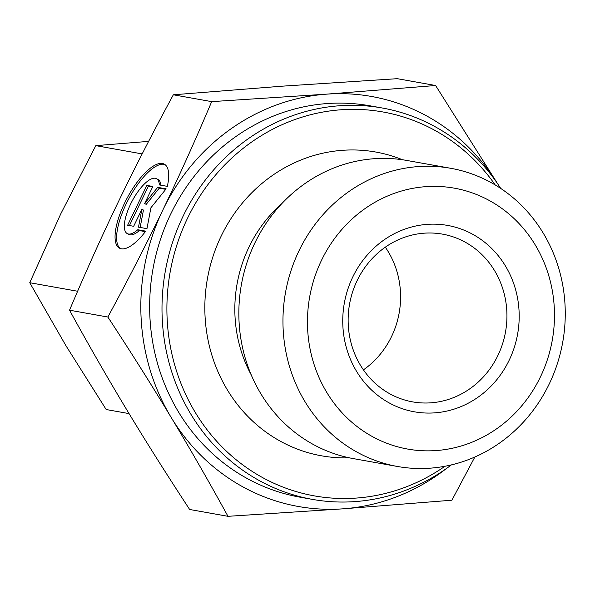 <?xml version="1.0" encoding="UTF-8"?>
<svg xmlns="http://www.w3.org/2000/svg" width="595" height="595" viewBox="0 0 595 595"><rect width="100%" height="100%" fill="white"/><g stroke="black" fill="none" stroke-linecap="round" stroke-linejoin="round"><path stroke-width="0.89" d="M145.76 231.15A47.607 16.786 118 0 1 119.491 248.16A47.607 16.786 118 0 1 127.055 198.247A47.607 16.786 118 0 1 164.242 164.116A47.607 16.786 118 0 1 167.344 186.361L159.371 184.941A31.111 10.97 -62 0 0 156.485 178.679A31.111 10.97 -62 0 0 132.187 200.984A31.111 10.97 -62 0 0 127.248 233.597A31.111 10.97 -62 0 0 137.787 229.73L145.76 231.15M164.994 164.592A47.607 16.786 -62 0 0 128.617 199.08A47.607 16.786 -62 0 0 120.309 248.517M145.381 231.633L139.349 230.562A31.111 10.97 118 0 1 128.81 234.43L127.248 233.597M137.787 229.73L139.349 230.562M156.485 178.679L158.054 179.512A31.111 10.97 118 0 1 160.888 185.216M133.674 226.293L127.635 225.215L146.816 185.402L152.856 186.48L144.637 203.535L157.69 187.343L166.146 188.853L150.914 207.752L146.958 228.659L138.501 227.149L141.893 209.232L133.674 226.293M141.893 209.232L143.454 210.065L140.167 227.446M165.752 189.336L159.252 188.176L146.199 204.368L144.637 203.535M157.69 187.343L159.252 188.176M152.61 186.994L148.378 186.235L129.442 225.535M146.816 185.402L148.378 186.235M549.252 383.916A151.457 140.822 100.1 0 0 450.705 168.288A151.457 140.822 100.1 0 0 285.481 292.658A151.457 140.822 100.1 0 0 397.512 466.487A151.457 140.822 100.1 0 0 549.252 383.916M540.468 376.828A132.521 123.217 -79.9 0 1 326.729 392.336A132.521 123.217 -79.9 0 1 425.715 186.666A132.521 123.217 -79.9 0 1 540.468 376.828M509.186 360.191A94.657 88.008 100.1 0 0 427.217 224.367A94.657 88.008 100.1 0 0 356.517 371.273A94.657 88.008 100.1 0 0 509.186 360.191M450.705 168.288L406.593 160.419A151.457 140.822 100.1 0 0 241.369 284.789A151.457 140.822 100.1 0 0 353.4 458.619L397.512 466.487M497.241 183.201A208.25 193.628 100.1 0 0 326.767 94.136L435.599 85.516L497.427 183.476M474.855 457.005L451.903 500.209L343.07 508.822A208.25 193.628 100.1 0 0 446.332 468.585M162.904 209.886C179.184 176.12 195.443 140.033 211.679 101.633L326.767 94.136A208.25 193.628 100.1 0 0 162.904 209.886A208.25 193.628 100.1 0 0 171.048 417.236C152.231 385.991 131.168 352.59 107.866 317.031C128.289 279.375 146.63 243.66 162.904 209.886M227.982 516.319C208.867 481.504 189.887 448.481 171.048 417.236A208.25 193.628 100.1 0 0 343.07 508.822L227.982 516.319L189.641 509.484C166.042 473.456 144.987 440.055 126.452 409.278C107.881 378.494 88.908 345.464 69.526 310.196C85.977 271.32 102.214 235.27 118.256 202.04L118.308 201.936C134.314 168.66 152.662 132.953 173.338 94.791L211.679 101.633M107.866 317.031L69.526 310.196M435.599 85.516L397.259 78.681L282.171 86.178L173.338 94.791M500.715 188.414A198.782 184.822 100.1 0 0 382.176 107.985L369.822 105.784A198.782 184.822 100.1 0 0 152.967 269.022A198.782 184.822 100.1 0 0 300.006 497.175L312.36 499.376A198.782 184.822 100.1 0 0 451.397 464.888M445.023 466.242A194.996 181.304 -79.9 0 1 196.975 415.198A194.996 181.304 -79.9 0 1 244.798 147.077A194.996 181.304 -79.9 0 1 495.196 184.941M382.176 107.985A198.782 184.822 100.1 0 0 165.313 271.223A198.782 184.822 100.1 0 0 312.36 499.376M349.332 457.823A154.291 143.462 -79.9 0 1 207.41 278.735A154.291 143.462 -79.9 0 1 402.503 159.758M497.933 355.423A85.189 79.209 -79.9 0 1 412.58 401.87A85.189 79.209 -79.9 0 1 349.562 304.09A85.189 79.209 -79.9 0 1 442.502 234.133A85.189 79.209 -79.9 0 1 497.933 355.423M363.426 369.859A85.189 79.209 100.1 0 0 391.584 336.45A85.189 79.209 100.1 0 0 385.307 247.17M148.631 141.372L95.81 145.641L60.787 213.821L29.75 282.714L65.978 345.769L106.185 409.531L129.078 413.614M142.168 153.912L95.81 145.641M77.625 291.252L29.75 282.714M251.261 374.962A133.704 124.318 -79.9 0 1 281.822 203.602"/></g></svg>
